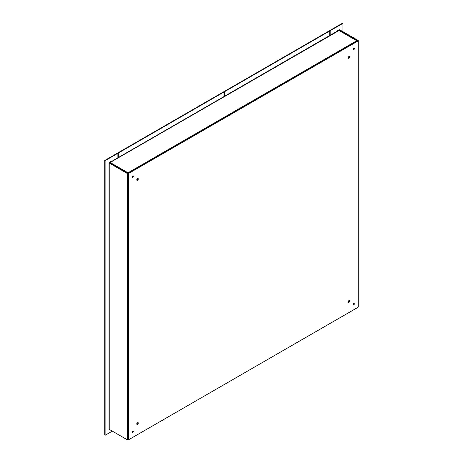 <?xml version="1.0" encoding="UTF-8"?>
<svg xmlns="http://www.w3.org/2000/svg" width="463" height="463" viewBox="0 0 463 463"><rect width="100%" height="100%" fill="white"/><g stroke="black" fill="none" stroke-linecap="round" stroke-linejoin="round"><path stroke-width="0.69" d="M357.395 41.543L356.73 40.738L339.043 30.529L112.382 161.222A0.729 0.422 -120 0 0 112.017 161.188L336.329 31.681A0.729 0.422 60 0 1 336.694 31.715L339.182 30.107L339.182 30.471M336.335 31.681L336.335 31.334L336.694 31.542M336.335 31.334L338.823 29.898A0.729 0.422 180 0 1 339.848 29.898L358.038 40.397A0.729 0.422 0 0 1 358.252 40.698L358.252 306.998A0.729 0.422 180 0 1 358.038 307.293L128.442 439.85A0.729 0.422 180 0 1 127.418 439.85L127.418 173.55L109.227 163.045A0.729 0.422 180 0 1 109.013 162.75A0.729 0.422 180 0 1 109.227 162.449L111.716 161.014L112.075 161.57M109.013 162.75L109.013 429.051A0.729 0.422 0 0 0 109.227 429.346L127.418 439.85M339.489 30.541L339.182 30.107M339.489 30.107L357.679 40.605M109.586 162.837L128.083 173.341L357.679 40.785M109.586 162.658L112.075 161.222M127.418 173.55A0.729 0.422 0 0 0 128.442 173.55L358.038 40.993A0.729 0.422 0 0 0 358.252 40.698M137.54 180.257A1.059 0.613 -60 0 1 137.007 180.31A1.059 0.613 -60 0 1 137.007 179.088A1.059 0.613 -60 0 1 138.067 178.475A1.059 0.613 -60 0 1 138.234 179.326A1.059 0.613 -60 0 1 137.54 180.257M137.54 424.368A1.059 0.613 -60 0 1 137.007 424.421A1.059 0.613 -60 0 1 137.007 423.199A1.059 0.613 -60 0 1 138.067 422.586A1.059 0.613 -60 0 1 138.234 423.437A1.059 0.613 -60 0 1 137.54 424.368M348.946 58.205A1.059 0.613 -60 0 1 348.413 58.257A1.059 0.613 -60 0 1 348.413 57.036A1.059 0.613 -60 0 1 349.472 56.422A1.059 0.613 -60 0 1 349.634 57.273A1.059 0.613 -60 0 1 348.946 58.205M348.946 302.316A1.059 0.613 -60 0 1 348.413 302.368A1.059 0.613 -60 0 1 348.413 301.141A1.059 0.613 -60 0 1 349.472 300.533A1.059 0.613 -60 0 1 349.634 301.378A1.059 0.613 -60 0 1 348.946 302.316M132.736 177.312A0.851 0.492 -60 0 1 132.308 177.352A0.851 0.492 -60 0 1 132.308 176.374A0.851 0.492 -60 0 1 133.159 175.882A0.851 0.492 -60 0 1 133.292 176.565A0.851 0.492 -60 0 1 132.736 177.312M132.736 432.517A0.851 0.492 -60 0 1 132.308 432.558A0.851 0.492 -60 0 1 132.308 431.58A0.851 0.492 -60 0 1 133.159 431.088A0.851 0.492 -60 0 1 133.292 431.771A0.851 0.492 -60 0 1 132.736 432.517M353.749 49.709A0.851 0.492 -60 0 1 353.327 49.755A0.851 0.492 -60 0 1 353.327 48.771A0.851 0.492 -60 0 1 354.172 48.279A0.851 0.492 -60 0 1 354.305 48.962A0.851 0.492 -60 0 1 353.749 49.709M353.749 304.914A0.851 0.492 -60 0 1 353.327 304.961A0.851 0.492 -60 0 1 353.327 303.977A0.851 0.492 -60 0 1 354.172 303.491A0.851 0.492 -60 0 1 354.305 304.168A0.851 0.492 -60 0 1 353.749 304.914M136.863 180.153A1.059 0.613 120 0 0 137.181 180.049A1.059 0.613 120 0 0 137.858 178.423M136.863 424.264A1.059 0.613 120 0 0 137.181 424.16A1.059 0.613 120 0 0 137.858 422.534M348.263 58.101A1.059 0.613 120 0 0 348.581 57.997A1.059 0.613 120 0 0 349.264 56.37M348.263 302.212A1.059 0.613 120 0 0 348.581 302.108A1.059 0.613 120 0 0 349.264 300.481M132.169 177.179A0.851 0.492 120 0 0 132.372 177.103A0.851 0.492 120 0 0 132.939 175.847M132.169 432.384A0.851 0.492 120 0 0 132.372 432.309A0.851 0.492 120 0 0 132.939 431.053M353.182 49.582A0.851 0.492 120 0 0 353.391 49.5A0.851 0.492 120 0 0 353.952 48.245M353.182 304.787A0.851 0.492 120 0 0 353.391 304.712A0.851 0.492 120 0 0 353.952 303.456M109.922 163.028A0.729 0.422 -60 0 1 110.321 162.582L112.382 161.222M127.643 173.77L128.008 172.792L128.367 173.77M128.002 173.561L128.008 172.792L110.321 162.582M339.043 30.529A0.729 0.422 -60 0 1 339.408 30.494L357.17 40.744M356.73 40.738L357.395 41.126L356.73 40.738L128.008 172.792M128.008 173.208L128.008 173.561M330.171 35.234L330.171 30.726L342.938 23.358L342.938 31.681M342.938 23.358L342.579 23.15L329.812 30.517L330.171 30.726M329.812 35.443L329.812 30.517M112.312 431.134L105.107 435.295L105.107 160.667L117.874 153.299L117.874 157.808M105.107 435.295L104.748 435.087L104.748 160.458L117.515 153.091L117.874 153.299M105.107 160.667L104.748 160.458M224.624 96.42L224.624 91.668L224.266 91.46L224.266 96.385M224.266 91.46L329.367 30.778L329.725 30.986L329.725 35.495M224.624 91.668L329.725 30.986M118.32 157.547L118.32 153.039L224.023 92.015L224.023 96.524M224.023 92.015L223.658 91.807L117.961 152.831L117.961 157.756M118.32 153.039L117.961 152.831M358.038 307.293L358.038 40.993M128.442 173.55L128.442 439.85M109.227 163.045L109.227 429.346M348.292 301.401L348.952 301.783M353.205 304.237L353.651 304.492M348.732 302.003L348.211 301.708"/></g></svg>
